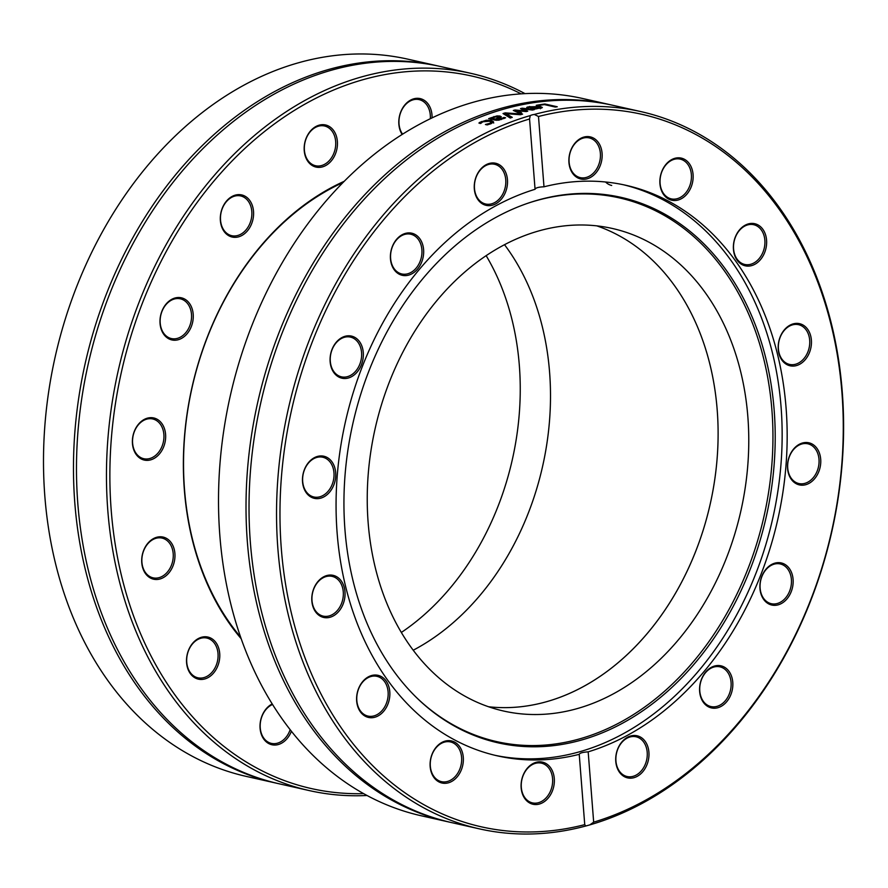 <?xml version="1.0" encoding="UTF-8"?>
<svg xmlns="http://www.w3.org/2000/svg" width="888" height="888" viewBox="0 0 888 888"><rect width="100%" height="100%" fill="white"/><g stroke="black" fill="none" stroke-linecap="round" stroke-linejoin="round"><path stroke-width="1.33" d="M448.851 821.988L421.334 815.795A367.61 278.599 -77.3 0 1 230.247 395.993A367.61 278.599 -77.3 0 1 582.75 98.524L610.256 104.717A367.61 278.599 102.7 0 0 257.753 402.186A367.61 278.599 102.7 0 0 448.851 821.988A367.61 278.599 102.7 0 0 450.349 822.321M611.765 105.062A367.61 278.599 102.7 0 0 610.256 104.717M530.291 115.573A7.271 1.898 176.2 0 1 531.99 114.929A7.271 1.887 176.2 0 1 534.31 114.452L538.494 116.495L543.989 186.802C538.572 187.013 535.597 187.834 535.064 189.288L529.559 118.981L530.291 115.573A367.61 278.599 102.7 0 0 277.733 480.408A367.61 278.599 102.7 0 0 479.365 828.859A367.61 278.599 102.7 0 0 585.847 825.984L584.737 824.641A365.179 276.756 -77.3 0 1 281.318 548.673A365.179 276.756 -77.3 0 1 529.559 118.981L529.537 118.759M584.748 824.752L579.231 754.289M538.494 116.495A365.179 276.756 -77.3 0 1 841.924 392.463A365.179 276.756 -77.3 0 1 593.672 822.155L589.854 824.874A367.61 278.599 102.7 0 0 642.368 803.274A367.61 278.599 102.7 0 0 843.6 425.718A367.61 278.599 102.7 0 0 640.781 111.577A367.61 278.599 102.7 0 0 534.31 114.452M640.781 111.577L613.264 105.395A367.61 278.599 102.7 0 0 260.761 402.863A367.61 278.599 102.7 0 0 451.859 822.665L479.365 828.859M589.854 824.874L585.847 825.984M512.265 117.36A367.61 278.599 102.7 0 0 510.267 118.049A3466.73 1087.767 -101.9 0 0 503.019 113.553A367.61 278.599 -77.3 0 1 505.15 112.876A3466.73 2821.165 62.8 0 1 522.61 114.108A367.61 278.599 102.7 0 0 520.49 114.741A3669.638 2962.535 -117.2 0 0 506.116 113.697A3669.638 1188.621 78.3 0 1 512.265 117.36M537.728 105.65L536.263 105.317A367.61 278.599 -77.3 0 1 544.932 103.996L557.276 106.771A367.61 278.599 102.7 0 0 555.289 107.048L544.399 104.595A367.61 278.599 102.7 0 0 537.728 105.65M527.905 106.937L540.204 106.46L542.368 107.481L535.686 108.98L530.414 108.347A367.61 278.599 -77.3 0 1 538.184 106.782L531.146 106.749L528.527 107.781A367.61 278.599 102.7 0 0 528.416 107.803L526.717 107.426L527.905 106.937L527.927 107.703M521.633 112.82A367.61 278.599 102.7 0 0 519.735 113.353A6075.43 2420.877 -101 0 0 513.308 110.467A367.61 278.599 -77.3 0 1 515.04 110.001A4036.737 3260.525 66.5 0 1 524.919 110.889A4069.427 1439.082 -98.6 0 0 520.49 108.602A367.61 278.599 -77.3 0 1 522.222 108.192A5979.503 4675.942 70.6 0 1 534.354 109.613A367.61 278.599 102.7 0 0 532.4 110.057A7394.032 5660.911 -109 0 0 523.243 108.913A4307.954 1560.183 81.4 0 1 527.761 111.178A367.61 278.599 102.7 0 0 526.207 111.577A4100.595 3303.882 -113.7 0 0 516.317 110.689A8336.178 3601.484 78.7 0 1 521.633 112.82M490.476 117.982L497.014 115.906L500.122 116.039L500.81 117.36L496.57 119.347L499.023 119.447L503.907 117.471A367.61 278.599 -77.3 0 1 504.018 117.427L505.605 117.793L498.612 120.213L488.622 118.692A367.61 278.599 -77.3 0 1 490.476 117.982L490.642 119.125L491.619 119.347L493.972 117.727M501.32 116.694L500.81 117.36M479.864 122.322L486.324 120.224L491.386 120.468L493.562 121.845L491.108 123.676L487.168 124.908L485.414 124.509A367.61 278.599 -77.3 0 1 485.525 124.464L489.788 123.354L491.175 122.144L489.466 121.234L482.828 121.778L480.785 123.399A367.61 278.599 102.7 0 0 480.674 123.443L478.921 123.055L479.864 122.322L480.042 123.299M506.116 113.697L506.238 114.863A3679.35 1195.07 78.2 0 1 511.122 117.749M504.306 114.341A366.389 277.678 -77.3 0 1 505.261 114.041A3475.765 2826.682 62.9 0 1 506.16 114.097M505.261 114.041L505.15 112.876M544.921 104.717L544.932 103.996M533.466 108.891L533.444 108.225L538.783 108.236L540.304 107.637L539.371 107.048A367.61 278.599 102.7 0 0 533.444 108.225M540.315 108.469L539.371 107.048M540.315 107.67L541.68 108.081M516.527 111.91A8361.33 3617.268 78.6 0 1 519.968 113.287M524.952 111.466L524.919 110.889A4319.776 1568.064 81.4 0 1 526.262 111.566M522.077 109.413A366.389 277.678 -77.3 0 1 522.288 109.368A5996.853 4686.753 70.7 0 1 523.265 109.479M514.962 111.211A366.389 277.678 -77.3 0 1 515.129 111.167A4047.671 3267.285 66.5 0 1 516.361 111.278M516.405 111.855L516.317 110.689M523.298 110.045L523.243 108.913M522.288 109.368L522.222 108.192M515.129 111.167L515.04 110.001M495.326 119.07L495.493 120.213L492.929 119.636L492.762 118.493L495.326 119.07L498.268 117.738L498.301 116.739L494.583 117.149L492.762 118.493M495.493 120.213L496.625 119.725M498.423 118.892L498.446 117.893M498.39 118.581L498.301 116.739M498.901 117.027L500.821 117.349M491.619 119.347L491.464 118.193M504.151 118.493L504.018 117.427M504.04 118.537L503.907 117.471M496.714 120.335L496.57 119.347M497.102 116.628L497.014 115.906M492.174 118.659L492.019 117.505M480.064 123.454L481.618 122.622M491.308 123.587L491.175 122.144M489.854 121.334L493.739 122.988M487.601 124.797L487.468 124.076M535.064 189.288A292.441 221.623 102.7 0 0 336.885 480.53A292.441 221.623 102.7 0 0 497.413 755.866A292.441 221.623 102.7 0 0 579.242 754.334C579.786 753.035 582.761 752.203 588.178 751.847L593.672 822.155M320.735 455.933A21.578 16.35 102.7 0 0 303.94 488.367A21.578 16.35 102.7 0 0 332.634 487.568A21.578 16.35 102.7 0 0 320.735 455.933M419.902 238.839A21.578 16.35 102.7 0 0 391.453 249.173A21.578 16.35 102.7 0 0 409.745 274.769A21.578 16.35 102.7 0 0 419.902 238.839M521.156 783.649A21.578 16.35 102.7 0 0 544.588 801.453A21.578 16.35 102.7 0 0 547.419 764.468A21.578 16.35 102.7 0 0 521.156 783.649M362.67 681.607A21.578 16.35 102.7 0 0 367.366 717.127A21.578 16.35 102.7 0 0 389.654 690.409A21.578 16.35 102.7 0 0 362.67 681.607M323.587 576.856A21.578 16.35 102.7 0 0 317.038 613.63A21.578 16.35 102.7 0 0 344.622 598.745A21.578 16.35 102.7 0 0 323.587 576.856M432.056 754.223A21.578 16.35 102.7 0 0 447.275 783.083A21.578 16.35 102.7 0 0 460.861 748.606A21.578 16.35 102.7 0 0 432.056 754.223M506.815 175.713A21.578 16.35 102.7 0 0 478.743 171.673A21.578 16.35 102.7 0 0 487.112 205.539A21.578 16.35 102.7 0 0 506.815 175.713M354.556 337.24A21.578 16.35 102.7 0 0 330.07 360.384A21.578 16.35 102.7 0 0 355.5 373.804A21.578 16.35 102.7 0 0 354.556 337.24M494.916 755.288A292.441 221.623 102.7 0 0 622.066 734.387A292.441 221.623 102.7 0 0 782.15 435.697A292.441 221.623 102.7 0 0 623.309 184.726M588.178 751.847A292.441 221.623 102.7 0 0 627.083 735.519A292.441 221.623 102.7 0 0 787.168 435.164A292.441 221.623 102.7 0 0 625.818 185.27A292.441 221.623 102.7 0 0 543.989 186.802M319.869 456.965A20.369 15.44 -77.3 0 1 322.799 457.242A20.369 15.44 -77.3 0 1 333.389 480.508A20.369 15.44 -77.3 0 1 313.853 496.98A20.369 15.44 -77.3 0 1 302.908 475.624A20.369 15.44 -77.3 0 1 319.869 456.965M353.346 338.184A20.369 15.44 -77.3 0 1 360.473 362.348A20.369 15.44 -77.3 0 1 341.469 376.834A20.369 15.44 -77.3 0 1 330.88 353.579A20.369 15.44 -77.3 0 1 350.405 337.096A20.369 15.44 -77.3 0 1 353.346 338.184M418.403 239.527A20.369 15.44 -77.3 0 1 419.347 263.148A20.369 15.44 -77.3 0 1 401.787 273.959A20.369 15.44 -77.3 0 1 391.197 250.694A20.369 15.44 -77.3 0 1 410.733 234.21A20.369 15.44 -77.3 0 1 418.403 239.527M505.15 176.024A20.369 15.44 -77.3 0 1 501.265 196.537A20.369 15.44 -77.3 0 1 485.647 204.007A20.369 15.44 -77.3 0 1 475.058 180.741A20.369 15.44 -77.3 0 1 494.594 164.269A20.369 15.44 -77.3 0 1 505.15 176.024M600.377 157.331A20.369 15.44 -77.3 0 1 580.275 177.633A20.369 15.44 -77.3 0 1 569.685 154.379A20.369 15.44 -77.3 0 1 589.221 137.895A20.369 15.44 -77.3 0 1 600.377 157.331M605.561 181.996A20.369 15.44 102.7 0 0 611.688 185.459M689.588 186.302A20.369 15.44 -77.3 0 1 671.261 198.868A20.369 15.44 -77.3 0 1 660.672 175.602A20.369 15.44 -77.3 0 1 680.208 159.119A20.369 15.44 -77.3 0 1 689.588 186.302M759.196 258.53A20.369 15.44 -77.3 0 1 744.755 264.458A20.369 15.44 -77.3 0 1 734.165 241.192A20.369 15.44 -77.3 0 1 753.701 224.708A20.369 15.44 -77.3 0 1 764.624 238.262A20.369 15.44 -77.3 0 1 759.196 258.53M798.612 363.003A20.369 15.44 -77.3 0 1 789.576 364.424A20.369 15.44 -77.3 0 1 778.987 341.159A20.369 15.44 -77.3 0 1 798.523 324.675A20.369 15.44 -77.3 0 1 809.756 342.08A20.369 15.44 -77.3 0 1 798.612 363.003M801.82 483.827A20.369 15.44 -77.3 0 1 798.889 483.549A20.369 15.44 -77.3 0 1 788.3 460.284A20.369 15.44 -77.3 0 1 807.836 443.8A20.369 15.44 -77.3 0 1 818.78 465.157A20.369 15.44 -77.3 0 1 801.82 483.827M768.353 602.608A20.369 15.44 -77.3 0 1 761.227 578.443A20.369 15.44 -77.3 0 1 780.23 563.947A20.369 15.44 -77.3 0 1 790.82 587.212A20.369 15.44 -77.3 0 1 771.284 603.696A20.369 15.44 -77.3 0 1 768.353 602.608M703.285 701.265A20.369 15.44 -77.3 0 1 702.341 677.633A20.369 15.44 -77.3 0 1 719.902 666.833A20.369 15.44 -77.3 0 1 730.491 690.087A20.369 15.44 -77.3 0 1 710.955 706.571A20.369 15.44 -77.3 0 1 703.285 701.265M616.538 764.768A20.369 15.44 -77.3 0 1 620.435 744.244A20.369 15.44 -77.3 0 1 636.041 736.785A20.369 15.44 -77.3 0 1 646.63 760.039A20.369 15.44 -77.3 0 1 627.106 776.523A20.369 15.44 -77.3 0 1 616.538 764.768M521.312 783.449A20.369 15.44 -77.3 0 1 541.414 763.147A20.369 15.44 -77.3 0 1 552.003 786.413A20.369 15.44 -77.3 0 1 532.478 802.896A20.369 15.44 -77.3 0 1 521.312 783.449M432.101 754.478A20.369 15.44 -77.3 0 1 450.427 741.924A20.369 15.44 -77.3 0 1 461.016 765.19A20.369 15.44 -77.3 0 1 441.491 781.662A20.369 15.44 -77.3 0 1 432.101 754.478M362.493 682.262A20.369 15.44 -77.3 0 1 376.934 676.334A20.369 15.44 -77.3 0 1 387.523 699.6A20.369 15.44 -77.3 0 1 367.987 716.083A20.369 15.44 -77.3 0 1 357.065 702.53A20.369 15.44 -77.3 0 1 362.493 682.262M691.186 186.913A21.578 16.35 102.7 0 0 675.957 158.053A21.578 16.35 102.7 0 0 662.37 192.53A21.578 16.35 102.7 0 0 691.186 186.913M799.655 364.28A21.578 16.35 102.7 0 0 806.193 327.506A21.578 16.35 102.7 0 0 778.61 342.391A21.578 16.35 102.7 0 0 799.655 364.28M768.686 603.895A21.578 16.35 102.7 0 0 793.162 580.752A21.578 16.35 102.7 0 0 767.743 567.332A21.578 16.35 102.7 0 0 768.686 603.895M616.416 765.423A21.578 16.35 102.7 0 0 644.488 769.463A21.578 16.35 102.7 0 0 636.13 735.597A21.578 16.35 102.7 0 0 616.416 765.423M703.34 702.297A21.578 16.35 102.7 0 0 731.779 691.963A21.578 16.35 102.7 0 0 713.497 666.366A21.578 16.35 102.7 0 0 703.34 702.297M802.497 485.203A21.578 16.35 102.7 0 0 819.291 452.769A21.578 16.35 102.7 0 0 790.609 453.568A21.578 16.35 102.7 0 0 802.497 485.203M760.561 259.529A21.578 16.35 102.7 0 0 755.866 224.009A21.578 16.35 102.7 0 0 733.577 250.727A21.578 16.35 102.7 0 0 760.561 259.529M602.086 157.487A21.578 16.35 102.7 0 0 578.643 139.682A21.578 16.35 102.7 0 0 575.824 176.668A21.578 16.35 102.7 0 0 602.086 157.487M323.088 577.788A20.369 15.44 -77.3 0 1 332.112 576.368A20.369 15.44 -77.3 0 1 342.701 599.633A20.369 15.44 -77.3 0 1 323.176 616.117A20.369 15.44 -77.3 0 1 311.932 598.701A20.369 15.44 -77.3 0 1 323.088 577.788M622.166 723.409A279.587 211.888 102.7 0 0 769.963 377.6A279.587 211.888 102.7 0 0 527.805 203.252A279.587 211.888 102.7 0 0 352.858 423.587A279.587 211.888 102.7 0 0 416.561 697.624A279.587 211.888 102.7 0 0 622.166 723.409M415.995 697.08A278.688 211.2 102.7 0 0 620.39 722.244A278.688 211.2 102.7 0 0 767.798 377.988A278.688 211.2 102.7 0 0 527.072 203.507M613.375 693.839A247.33 187.446 102.7 0 0 748.773 439.815A247.33 187.446 102.7 0 0 612.309 228.46A247.33 187.446 102.7 0 0 375.136 428.604A247.33 187.446 102.7 0 0 503.707 711.055A247.33 187.446 102.7 0 0 613.375 693.839M582.717 686.946A247.33 187.446 102.7 0 0 717.97 443.123A247.33 187.446 102.7 0 0 596.792 225.852A247.33 187.446 -77.3 0 1 713.475 381.052A247.33 187.446 -77.3 0 1 488.567 706.759A247.33 187.446 102.7 0 0 582.717 686.946M240.637 637.107A268.676 203.618 -77.3 0 1 192.108 387.412A268.676 203.618 -77.3 0 1 342.923 182.584M344.178 181.319A269.885 204.54 102.7 0 0 191.986 387.39A269.885 204.54 102.7 0 0 241.225 638.794M363.658 793.628A365.179 276.756 -77.3 0 1 111.244 439.893A365.179 276.756 -77.3 0 1 419.158 70.962A365.179 276.756 -77.3 0 1 521.134 93.839M192.596 643.334A21.578 16.35 102.7 0 0 197.291 678.854A21.578 16.35 102.7 0 0 219.569 652.136A21.578 16.35 102.7 0 0 192.596 643.334M432.068 117.849A21.578 16.35 102.7 0 0 410.434 100.2A21.578 16.35 102.7 0 0 402.12 134.432M249.817 200.555A21.578 16.35 102.7 0 0 221.367 210.9A21.578 16.35 102.7 0 0 239.66 236.497A21.578 16.35 102.7 0 0 249.817 200.555M150.649 417.66A21.578 16.35 102.7 0 0 133.855 450.083A21.578 16.35 102.7 0 0 162.548 449.295A21.578 16.35 102.7 0 0 150.649 417.66M184.471 298.956A21.578 16.35 102.7 0 0 159.984 322.111A21.578 16.35 102.7 0 0 185.414 335.531A21.578 16.35 102.7 0 0 184.471 298.956M336.741 137.44A21.578 16.35 102.7 0 0 308.658 133.4A21.578 16.35 102.7 0 0 317.027 167.266A21.578 16.35 102.7 0 0 336.741 137.44M272.228 703.929A21.578 16.35 102.7 0 0 261.971 715.95A21.578 16.35 102.7 0 0 268.875 743.633A21.578 16.35 102.7 0 0 291.408 731.235M153.502 538.583A21.578 16.35 102.7 0 0 146.953 575.357A21.578 16.35 102.7 0 0 174.548 560.472A21.578 16.35 102.7 0 0 153.502 538.583M524.986 93.617A367.61 278.599 102.7 0 0 470.696 73.304A367.61 278.599 102.7 0 0 417.793 68.21A367.61 278.599 102.7 0 0 111.755 405.15A367.61 278.599 102.7 0 0 309.29 790.586A367.61 278.599 102.7 0 0 367.044 795.493M309.29 790.586L279.309 783.838A367.61 278.599 -77.3 0 1 81.774 398.401A367.61 278.599 -77.3 0 1 387.812 61.472A367.61 278.599 -77.3 0 1 440.714 66.567L470.696 73.304M277.8 783.494A367.61 278.599 -77.3 0 1 276.301 783.161L246.309 776.412A367.61 278.599 -77.3 0 1 44.689 427.961A367.61 278.599 -77.3 0 1 297.236 63.126L301.254 62.005A367.61 278.599 -77.3 0 1 354.823 54.046A367.61 278.599 -77.3 0 1 407.725 59.141L437.706 65.89A367.61 278.599 -77.3 0 1 439.205 66.234M276.301 783.161A367.61 278.599 -77.3 0 1 78.766 397.724A367.61 278.599 -77.3 0 1 384.804 60.795A367.61 278.599 -77.3 0 1 437.706 65.89M153.002 539.516A20.369 15.44 -77.3 0 1 162.038 538.095A20.369 15.44 -77.3 0 1 173.271 555.5A20.369 15.44 -77.3 0 1 162.116 576.423A20.369 15.44 -77.3 0 1 153.091 577.833A20.369 15.44 -77.3 0 1 141.847 560.428A20.369 15.44 -77.3 0 1 153.002 539.516M192.407 643.989A20.369 15.44 -77.3 0 1 206.849 638.061A20.369 15.44 -77.3 0 1 217.782 651.614A20.369 15.44 -77.3 0 1 212.343 671.872A20.369 15.44 -77.3 0 1 197.902 677.799A20.369 15.44 -77.3 0 1 186.98 664.257A20.369 15.44 -77.3 0 1 192.407 643.989M290.165 729.659A20.369 15.44 -77.3 0 1 289.732 730.835A20.369 15.44 -77.3 0 1 271.406 743.389A20.369 15.44 -77.3 0 1 262.027 716.205A20.369 15.44 -77.3 0 1 272.561 704.462M402.586 134.144A20.369 15.44 -77.3 0 1 399.023 119.924A20.369 15.44 -77.3 0 1 419.136 99.623A20.369 15.44 -77.3 0 1 430.325 118.692M335.065 137.751A20.369 15.44 -77.3 0 1 331.18 158.264A20.369 15.44 -77.3 0 1 315.562 165.734A20.369 15.44 -77.3 0 1 305.006 153.979A20.369 15.44 -77.3 0 1 308.891 133.455A20.369 15.44 -77.3 0 1 324.509 125.985A20.369 15.44 -77.3 0 1 335.065 137.751M248.318 201.254A20.369 15.44 -77.3 0 1 249.262 224.875A20.369 15.44 -77.3 0 1 231.701 235.686A20.369 15.44 -77.3 0 1 224.031 230.369A20.369 15.44 -77.3 0 1 223.088 206.749A20.369 15.44 -77.3 0 1 240.648 195.937A20.369 15.44 -77.3 0 1 248.318 201.254M183.261 299.9A20.369 15.44 -77.3 0 1 190.387 324.065A20.369 15.44 -77.3 0 1 171.384 338.561A20.369 15.44 -77.3 0 1 168.443 337.473A20.369 15.44 -77.3 0 1 161.316 313.309A20.369 15.44 -77.3 0 1 180.32 298.823A20.369 15.44 -77.3 0 1 183.261 299.9M149.783 418.681A20.369 15.44 -77.3 0 1 152.714 418.97A20.369 15.44 -77.3 0 1 163.658 440.326A20.369 15.44 -77.3 0 1 146.709 458.996A20.369 15.44 -77.3 0 1 143.778 458.708A20.369 15.44 -77.3 0 1 132.834 437.351A20.369 15.44 -77.3 0 1 149.783 418.681M486.147 255.644A247.33 187.446 -77.3 0 1 520.19 395.138A247.33 187.446 -77.3 0 1 401.354 632.445M550.449 401.942A247.33 187.446 -77.3 0 1 413.242 650.216A247.33 187.446 102.7 0 0 545.865 343.334A247.33 187.446 102.7 0 0 504.506 244.677A247.33 187.446 -77.3 0 1 550.449 401.942M529.781 107.104L529.759 106.449M540.215 107.404L540.204 106.46M501.376 119.547L501.265 118.792M499.123 120.124L499.023 119.447M497.003 120.335L496.869 119.414M500.266 117.194L500.122 116.039M493.928 117.427L493.817 116.572M481.596 122.455L481.429 121.49M489.921 124.12L489.788 123.354M491.564 121.601L491.386 120.468M486.446 120.99L486.324 120.224M540.337 108.758L540.304 107.57M499.067 118.237L498.923 117.083"/></g></svg>
